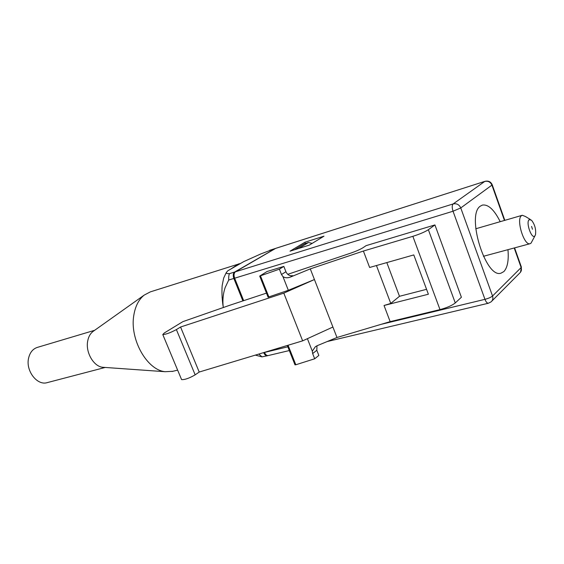 <?xml version="1.0" encoding="UTF-8"?>
<svg xmlns="http://www.w3.org/2000/svg" width="564" height="564" viewBox="0 0 564 564"><rect width="100%" height="100%" fill="white"/><g stroke="black" fill="none" stroke-linecap="round" stroke-linejoin="round"><path stroke-width="0.85" d="M532.465 229.252L531.584 226.418L532.465 229.252M529.124 219.713C525.62 222.308 531.676 239.552 534.827 235.992L535.483 234.828C536.188 229.435 534.855 224.535 531.478 220.15L529.124 219.713M534.933 235.886L531.055 243.133L530.047 243.704C524.118 245.967 515.94 219.481 521.425 215.737L522.292 215.272L525.444 216.506L530.294 219.431M500.205 221.68C494.219 209.737 488.29 204.21 482.417 205.077L480.457 206.071C465.906 214.602 485.66 278.891 500.987 273.173L503.871 271.573C507.501 267.639 508.862 260.335 507.967 249.669M242.88 300.922L233.848 278.454C232.84 275.436 233.108 273.293 234.645 272.038L275.317 248.527M223.485 307.514L223.189 306.788C222.491 299.907 223.132 293.527 225.121 287.64L228.716 280.026C228.603 276.783 228.871 274.654 229.527 273.639L226.918 273.561L226.263 272.581L227.786 270.805L243.718 261.633L260.906 253.892L274.936 248.59M267.837 355.609L267.399 355.764C265.919 355.912 264.678 354.876 263.677 352.641L263.663 352.606M267.399 355.764L261.992 356.864L259.095 354.277M412.855 236.323C419.722 234.152 424.889 231.945 428.365 229.71L455.268 302.946C451.976 305.54 446.885 307.761 439.99 309.608L412.855 236.323L363.392 251.043L310.292 268.88L290.453 277.058C287.569 278.13 285.067 277.996 282.959 276.642L281.492 274.513L285.927 271.721C287.464 274.851 289.692 276.163 292.624 275.662L290.453 277.058M428.365 229.71L434.929 224.93L366.092 245.65L363.272 247.554C360.424 249.344 356.244 251.199 350.737 253.116L287.746 274.337M266.476 293.111L230.429 305.039L182.87 321.642L164.35 332.936L162.777 334.544C165.816 334.445 170.356 332.788 176.384 329.587L180.565 327.014L199.212 372.043L302.649 340.846L332.908 327.035L336.976 337.491L317.37 345.612L315.361 346.74L312.301 351.132L307.394 338.675M181.467 379.311L181.587 379.6C184.745 379.833 189.271 378.247 195.165 374.849L199.212 372.043M180.565 327.014L283.805 293.132L302.649 340.846M283.805 293.132L314.437 279.54L332.908 327.035M455.268 302.946L461.394 297.242L434.929 224.93M336.976 337.491L390.154 321.635L439.99 309.608M289.318 350.554L268.21 355.567C266.73 355.722 265.489 354.678 264.488 352.444L264.453 352.366M243.669 300.654L234.645 278.207C233.644 275.183 233.905 273.046 235.442 271.792L275.711 248.343L485.012 181.319L275.38 248.484M223.189 306.788L222.089 297.15M309.368 245.093L323.983 236.175L304.891 242.238L290.037 251.177L309.368 245.093M305.385 243.507L304.891 242.238M312.202 243.366L308.466 242.527L304.264 243.859L294.429 249.796M298.666 248.463L308.466 242.527M386.812 262.591L399.488 296.297L390.76 303.425L384.035 305.491L390.154 321.635M390.76 303.425L376.442 265.538M363.392 251.043L369.624 267.477L413.793 254.921L428.379 294.225L384.035 305.491M310.292 268.88L314.437 279.54L288.338 290.298L268.09 297.179M279.384 269.169L283.84 266.412L267.075 271.51L259.701 276.085L279.384 269.169L281.492 274.513M288.338 290.298L282.959 276.642M288.056 345.246L295.818 364.767L314.691 358.782L312.646 353.579L312.301 351.132M283.84 266.412L285.927 271.721M316.982 345.781L316.806 350.279L312.646 353.579M314.691 358.782L318.836 355.44L316.806 350.279M295.818 364.767L294.986 364.816M399.488 296.297L426.56 289.318M94.66 330.3L37.45 347.368C32.881 348.841 29.927 352.437 28.588 358.168C25.535 370.696 37.062 385.762 47.073 382.667L105.172 367.453M93.631 331.033L92.884 331.561C90.219 333.691 88.492 336.835 87.702 341.001C85.383 352.155 93.532 366.381 102.62 367.27L104.171 367.383M240.708 263.367L150.341 291.877L144.194 295.106C138.85 299.392 135.409 305.991 133.88 314.895C129.368 338.837 146.823 370.012 165.083 371.704L172.817 371.309M238.769 263.818L230.916 269M274.605 248.731L269.634 250.324M229.527 273.639L234.645 272.038M233.848 278.454L228.716 280.026M263.043 352.789L263.677 352.641M176.384 329.587L195.165 374.849M380.756 324.434L484.955 299.336L453.033 211.225L234.645 278.207M264.488 352.444L287.83 346.818M504.456 220.446L491.928 185.119L460.76 207.94L492.541 296.015C491.004 297.291 488.473 298.398 484.955 299.336C485.999 301.994 487.141 303.291 488.375 303.235L491.082 301.867C492.788 300.316 493.274 298.37 492.541 296.015L521.143 267.54L514.213 247.977M235.442 271.792L453.146 203.935C451.947 205.218 451.912 207.651 453.033 211.225L460.76 207.94C459.166 204.57 456.629 203.237 453.146 203.935L484.751 181.446C488.057 180.748 490.454 181.968 491.928 185.119L492.182 184.675C490.75 181.693 488.361 180.572 485.012 181.319M514.587 247.878L521.326 266.906L521.143 267.54C521.82 269.747 521.34 271.587 519.705 273.075L491.78 301.162M260.49 275.902L268.901 297.045M530.047 243.704L483.404 256.303M162.777 334.544L181.587 379.6M327.176 341.551L488.375 303.235M222.928 305.244C221.976 297.855 221.715 291.313 222.16 285.638L223.647 278.13L226.263 272.581M255.337 355.116L261.992 356.871M522.292 215.272L475.762 228.772M492.231 184.816L504.822 220.341M520.523 272.208L521.411 267.132M268.104 297.214L259.701 276.085M287.295 345.478L295.007 364.866M102.62 367.27L165.083 371.704M172.055 371.493L177.639 370.132M92.884 331.561L144.194 295.106"/></g></svg>
